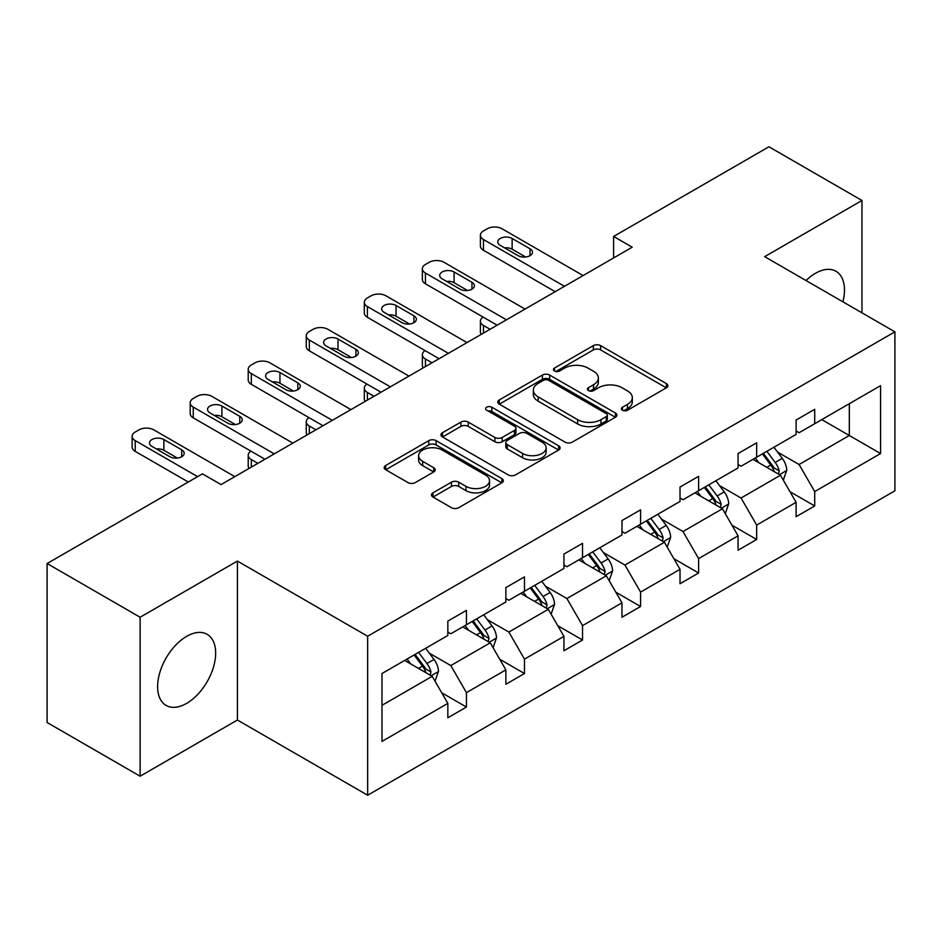 <?xml version="1.0" encoding="UTF-8"?>
<svg xmlns="http://www.w3.org/2000/svg" width="942" height="942" viewBox="0 0 942 942"><rect width="100%" height="100%" fill="white"/><g stroke="black" fill="none" stroke-linecap="round" stroke-linejoin="round"><path stroke-width="1.41" d="M622.45 410.217A3.615 2.084 0 0 0 627.56 410.217L666.371 387.81A5.169 2.979 0 0 0 667.878 385.702A5.169 2.979 0 0 0 666.371 383.594L600.631 345.632A5.169 2.979 0 0 0 593.319 345.632L554.52 368.039A3.615 2.084 0 0 0 553.46 369.511A3.615 2.084 0 0 0 554.52 370.995A3.615 2.084 0 0 0 559.63 370.995L564.658 368.098A16.532 9.538 0 0 1 588.032 368.098L593.507 371.254A16.532 9.538 0 0 1 598.347 378.001A16.532 9.538 0 0 1 593.507 384.748L588.479 387.645A3.615 2.084 0 0 0 587.431 389.128A3.615 2.084 0 0 0 588.479 390.6A3.615 2.084 0 0 0 593.601 390.6L598.617 387.704A16.532 9.538 0 0 1 621.991 387.704L627.478 390.871A16.532 9.538 0 0 1 632.317 397.618A16.532 9.538 0 0 1 627.478 404.365L622.45 407.262A3.615 2.084 0 0 0 621.39 408.734A3.615 2.084 0 0 0 622.45 410.217L622.45 407.262M186.634 703.38A41.048 23.691 120 0 0 213.445 667.219A41.048 23.691 120 0 0 207.158 634.331A41.048 23.691 120 0 0 186.634 636.356A41.048 23.691 120 0 0 159.822 672.529A41.048 23.691 120 0 0 166.11 705.417A41.048 23.691 120 0 0 186.634 703.38M842.913 301.829A41.048 23.691 120 0 0 835.978 271.272A41.048 23.691 120 0 0 815.454 273.31A41.048 23.691 120 0 0 806.046 280.551M432.99 492.819A5.169 2.979 0 0 0 431.471 494.927A5.169 2.979 0 0 0 432.99 497.035L451.43 507.679A5.169 2.979 0 0 0 458.742 507.679L501.839 482.799A5.169 2.979 0 0 0 503.346 480.691A5.169 2.979 0 0 0 501.839 478.583L436.099 440.632A5.169 2.979 0 0 0 428.787 440.632L385.69 465.513A5.169 2.979 0 0 0 384.183 467.621A5.169 2.979 0 0 0 385.69 469.728L407.968 482.587A5.169 2.979 0 0 0 415.281 482.587L433.72 471.942A5.169 2.979 0 0 0 435.228 469.834A5.169 2.979 0 0 0 433.72 467.727L422.675 461.344A13.812 7.972 0 0 1 418.625 455.704A13.812 7.972 0 0 1 427.15 448.333A13.812 7.972 0 0 1 442.21 450.064L485.495 475.051A13.812 7.972 0 0 1 489.534 480.691A13.812 7.972 0 0 1 481.009 488.062A13.812 7.972 0 0 1 465.949 486.331L458.742 482.174A5.169 2.979 0 0 0 451.43 482.174L432.99 492.819L432.99 497.035M237.419 561.067L140.123 617.234L47.1 563.528L47.1 722.502L140.123 776.208L237.419 720.029L367.651 795.225L367.651 636.25L237.419 561.067L237.419 720.029M861.965 312.838L861.965 200.481L764.668 256.66L894.9 331.843L367.651 636.25M861.965 200.481L768.943 146.775L613.607 236.466L613.607 257.943M47.1 563.528L202.448 473.85L221.052 484.588L632.212 247.204L613.607 236.466M565.023 442.104A5.169 2.979 0 0 0 572.324 442.104L615.42 417.224A5.169 2.979 0 0 0 616.928 415.116A5.169 2.979 0 0 0 615.42 413.008L549.681 375.057A5.169 2.979 0 0 0 542.38 375.057L499.284 399.938A5.169 2.979 0 0 0 497.765 402.046A5.169 2.979 0 0 0 499.284 404.153L565.023 442.104M488.121 410.995A3.615 2.084 0 0 1 491.795 411.501L491.795 407.203L558.63 445.802A5.169 2.979 0 0 1 560.137 447.909A5.169 2.979 0 0 1 558.63 450.017L515.533 474.898A5.169 2.979 0 0 1 508.221 474.898L442.481 436.935L442.481 432.719A5.169 2.979 0 0 0 440.974 434.827A5.169 2.979 0 0 0 442.481 436.935M442.481 432.719L460.932 422.075A5.169 2.979 0 0 1 468.233 422.075L494.891 437.465A5.169 2.979 0 0 0 502.204 437.465L514.438 430.4A5.169 2.979 0 0 0 515.945 428.292A5.169 2.979 0 0 0 514.438 426.184L486.673 410.159A3.615 2.084 0 0 1 485.613 408.687A3.615 2.084 0 0 1 487.85 406.756A3.615 2.084 0 0 1 491.795 407.203M140.123 617.234L140.123 776.208M381.981 673.518L447.839 635.497L447.839 621.108L466.443 610.369L466.443 624.758L505.878 601.985L505.878 587.596L524.482 576.857L524.482 591.246L563.928 568.473L563.928 554.084L582.533 543.346L582.533 557.735L621.979 534.962L621.979 520.573L640.584 509.834L640.584 524.223L680.018 501.45L680.018 487.061L698.623 476.311L698.623 490.711L738.069 467.938L738.069 453.549L756.673 442.799L756.673 457.2L796.108 434.427L796.108 420.038L814.712 409.287L814.712 423.688L880.57 385.667L880.57 453.549L814.712 491.571L814.712 505.96L796.108 516.699L796.108 502.31L756.673 525.083L756.673 539.472L738.069 550.222L738.069 535.821L698.623 558.594L698.623 572.983L680.018 583.734L680.018 569.333L640.584 592.106L640.584 606.495L621.979 617.245L621.979 602.845L582.533 625.618L582.533 640.007L563.928 650.757L563.928 636.356L524.482 659.129L524.482 673.53L505.878 684.269L505.878 669.868L466.443 692.641L466.443 707.042L447.839 717.78L447.839 703.38L381.981 741.413L381.981 673.518M367.651 795.225L894.9 490.817L894.9 331.843M462.722 626.913L490.252 642.809L450.818 665.57L429.281 653.147M450.818 665.57L466.443 692.641M490.252 642.809L505.878 669.868M447.839 632.058L450.818 633.778L466.443 624.758M520.761 593.389L548.303 609.297L508.857 632.058L487.32 619.624M508.857 632.058L524.482 659.129M548.303 609.297L563.928 636.356M505.878 598.547L508.857 600.266L524.482 591.246M578.812 559.878L606.342 575.786L566.907 598.547L545.371 586.112M566.907 598.547L582.533 625.618M606.342 575.786L621.979 602.845M563.928 565.035L566.907 566.754L582.533 557.735M636.863 526.366L664.393 542.262L624.946 565.035L603.41 552.601M624.946 565.035L640.584 592.106M664.393 542.262L680.018 569.333M621.979 531.524L624.946 533.243L640.584 524.223M694.902 492.854L722.443 508.751L682.997 531.524L661.461 519.089M682.997 531.524L698.623 558.594M722.443 508.751L738.069 535.821M680.018 498.012L682.997 499.731L698.623 490.711M752.952 459.343L780.482 475.239L741.048 498.012L719.511 485.577M741.048 498.012L756.673 525.083M780.482 475.239L796.108 502.31M738.069 464.5L741.048 466.219L756.673 457.2M821.789 419.602L849.319 435.498L799.087 464.5L777.55 452.066M799.087 464.5L814.712 491.571M880.57 453.549L849.319 435.498L849.319 403.706L880.57 385.667M796.108 430.989L799.087 432.708L814.712 423.688M381.981 705.322L432.213 676.321L404.671 660.424M432.213 676.321L447.839 703.38M789.973 491.677L814.712 505.96M731.922 525.189L756.673 539.472M673.883 558.7L698.623 572.983M615.832 592.212L640.584 606.495M557.794 625.723L582.533 640.007M499.743 659.235L524.482 673.53M441.704 692.747L466.443 707.042M623.898 410.724L627.478 408.663A16.532 9.538 0 0 0 632.317 401.916L632.317 397.618M598.347 378.001L598.347 382.299A16.532 9.538 0 0 1 593.507 389.046L589.928 391.118M666.3 387.845L600.631 349.929A5.169 2.979 0 0 0 593.319 349.929L555.968 371.501M615.35 417.259L549.681 379.343A5.169 2.979 0 0 0 542.38 379.343L499.342 404.189M606.295 416.588A3.615 2.084 0 0 0 607.343 415.116A3.615 2.084 0 0 0 606.295 413.644L548.585 380.321A3.615 2.084 0 0 0 543.475 380.321L538.176 383.382A16.532 9.538 0 0 0 533.337 390.129A16.532 9.538 0 0 0 538.176 396.876L577.623 419.649A16.532 9.538 0 0 0 600.996 419.649L606.295 416.588L606.295 420.886A3.615 2.084 0 0 0 607.343 419.414L607.343 415.116M533.337 390.129L533.337 394.427A16.532 9.538 0 0 0 538.176 401.174L538.176 396.876M606.295 420.886L600.996 423.947A16.532 9.538 0 0 1 577.623 423.947L538.176 401.174M442.552 436.982L460.932 426.373L460.932 422.075M515.945 428.292L515.945 432.59A5.169 2.979 0 0 1 514.438 434.698L502.204 441.763A5.169 2.979 0 0 1 494.891 441.763L468.233 426.373A5.169 2.979 0 0 0 460.932 426.373M491.795 411.501L558.559 450.052M522.563 453.443A13.812 7.972 0 0 0 537.623 455.174A13.812 7.972 0 0 0 546.148 447.803A13.812 7.972 0 0 0 542.097 442.163L526.849 433.355A5.169 2.979 0 0 0 519.548 433.355L507.314 440.42A5.169 2.979 0 0 0 505.795 442.528A5.169 2.979 0 0 0 507.314 444.636L522.563 453.443L522.563 457.741A13.812 7.972 0 0 0 537.623 459.46A13.812 7.972 0 0 0 546.148 452.101L546.148 447.803M505.795 442.528L505.795 446.826A5.169 2.979 0 0 0 507.314 448.934L507.314 444.636M522.563 457.741L507.314 448.934M489.534 480.691L489.534 484.989A13.812 7.972 0 0 1 481.009 492.36A13.812 7.972 0 0 1 465.949 490.629L458.742 486.461A5.169 2.979 0 0 0 451.43 486.461L433.061 497.07M418.625 455.704L418.625 460.002A13.812 7.972 0 0 0 422.675 465.642L422.675 461.344M433.65 471.977L422.675 465.642M501.768 482.846L436.099 444.93A5.169 2.979 0 0 0 428.787 444.93L385.761 469.764M783.308 480.137L786.735 470.258A13.942 8.054 -120 0 0 782.284 458.389L773.924 447.238M758.946 462.805L755.319 457.977M490.064 329.276L483.482 325.473L483.482 333.068M481.28 334.339A10.527 6.076 180 0 1 480.396 331.914L480.396 321.175A10.527 6.076 -0 0 0 483.482 325.473M778.422 474.05L779.199 470.859A13.942 8.054 -120 0 0 775.219 462.463L766.859 451.312M763.361 453.326L772.558 465.607A7.1 4.098 60 0 1 773.853 467.762L779.199 470.859M762.396 453.891L770.744 465.042A13.942 8.054 60 0 1 774.218 471.624M483.116 317.101A10.527 6.076 -0 0 0 480.396 321.175M564.482 286.309L483.482 239.539A10.527 6.076 0 0 1 480.396 235.241A10.527 6.076 0 0 1 483.482 230.943L487.202 228.8A10.527 6.076 0 0 1 502.086 228.8L583.086 275.559M480.396 235.241L480.396 245.98A10.527 6.076 180 0 0 483.482 250.278L555.179 291.679M500.226 245.344A8.419 4.863 180 0 1 497.765 241.906A8.419 4.863 180 0 1 502.957 237.408A8.419 4.863 180 0 1 512.13 238.467L529.993 248.77A8.419 4.863 180 0 1 532.466 252.209A8.419 4.863 180 0 1 527.261 256.707A8.419 4.863 180 0 1 518.088 255.647L500.226 245.344M504.606 247.864A8.419 4.863 180 0 1 512.13 249.206L525.612 256.989M725.269 513.649L728.684 503.77A13.942 8.054 -120 0 0 724.233 491.901L715.885 480.75M700.907 496.316L697.28 491.488M432.025 362.788L425.443 358.984L425.443 366.579M423.229 367.851A10.527 6.076 180 0 1 422.357 365.425L422.357 354.687A10.527 6.076 -0 0 0 425.443 358.984M720.383 507.561L721.16 504.37A13.942 8.054 -120 0 0 717.168 495.975L708.808 484.824M705.322 486.849L714.519 499.119A7.1 4.098 60 0 1 715.802 501.274L721.16 504.37M704.345 487.403L712.705 498.553A13.942 8.054 60 0 1 716.179 505.136M425.077 350.612A10.527 6.076 -0 0 0 422.357 354.687M667.219 547.161L670.645 537.281A13.942 8.054 -120 0 0 666.194 525.412L657.834 514.261M642.856 529.828L639.229 525M373.974 396.299L367.392 392.496L367.392 400.091M365.19 401.374A10.527 6.076 180 0 1 364.307 398.937L364.307 388.198A10.527 6.076 -0 0 0 367.392 392.496M662.332 541.085L663.109 537.882A13.942 8.054 -120 0 0 659.117 529.486L650.769 518.336M647.272 520.361L656.468 532.63A7.1 4.098 60 0 1 657.763 534.785L663.109 537.882M646.306 520.914L654.655 532.065A13.942 8.054 60 0 1 658.128 538.647M367.027 384.124A10.527 6.076 -0 0 0 364.307 388.198M506.443 319.821L425.443 273.05A10.527 6.076 0 0 1 422.357 268.753A10.527 6.076 0 0 1 425.443 264.455L429.163 262.312A10.527 6.076 0 0 1 444.047 262.312L525.047 309.082M422.357 268.753L422.357 279.491A10.527 6.076 180 0 0 425.443 283.789L497.14 325.19M442.187 278.856A8.419 4.863 180 0 1 439.714 275.417A8.419 4.863 180 0 1 444.918 270.919A8.419 4.863 180 0 1 454.091 271.979L471.954 282.294A8.419 4.863 180 0 1 474.415 285.72A8.419 4.863 180 0 1 469.222 290.218A8.419 4.863 180 0 1 460.037 289.159L442.187 278.856M446.567 281.375A8.419 4.863 180 0 1 454.091 282.718L467.573 290.501M448.392 353.332L367.392 306.562A10.527 6.076 0 0 1 364.307 302.264A10.527 6.076 0 0 1 367.392 297.966L371.113 295.823A10.527 6.076 0 0 1 385.996 295.823L466.997 342.594M364.307 302.264L364.307 313.003A10.527 6.076 180 0 0 367.392 317.301L439.09 358.702M384.136 312.367A8.419 4.863 180 0 1 381.675 308.929A8.419 4.863 180 0 1 386.868 304.431A8.419 4.863 180 0 1 396.04 305.491L413.903 315.805A8.419 4.863 180 0 1 416.364 319.244A8.419 4.863 180 0 1 411.171 323.73A8.419 4.863 180 0 1 401.998 322.67L384.136 312.367M388.516 314.887A8.419 4.863 180 0 1 396.04 316.229L409.523 324.013M609.18 580.672L612.594 570.793A13.942 8.054 -120 0 0 608.143 558.924L599.795 547.773M584.805 563.351L581.19 558.512M315.935 429.811L309.341 426.008L309.341 433.614M307.139 434.886A10.527 6.076 180 0 1 306.268 432.449L306.268 421.71A10.527 6.076 -0 0 0 309.341 426.008M604.293 574.596L605.07 571.394A13.942 8.054 -120 0 0 601.078 562.998L592.718 551.847M589.233 553.872L598.417 566.142A7.1 4.098 60 0 1 599.713 568.297L605.07 571.394M588.255 554.426L596.616 565.577A13.942 8.054 60 0 1 600.089 572.171M308.988 417.636A10.527 6.076 -0 0 0 306.268 421.71M390.353 386.844L309.341 340.074A10.527 6.076 0 0 1 306.268 335.776A10.527 6.076 0 0 1 309.341 331.478L313.062 329.335A10.527 6.076 0 0 1 327.946 329.335L408.958 376.105M306.268 335.776L306.268 346.526A10.527 6.076 180 0 0 309.341 350.813L381.051 392.213M326.085 345.879A8.419 4.863 180 0 1 323.624 342.441A8.419 4.863 180 0 1 328.817 337.942A8.419 4.863 180 0 1 338.001 339.002L355.852 349.317A8.419 4.863 180 0 1 358.325 352.755A8.419 4.863 180 0 1 353.12 357.242A8.419 4.863 180 0 1 343.948 356.182L326.085 345.879M330.465 348.41A8.419 4.863 180 0 1 338.001 349.741L351.472 357.524M551.129 614.196L554.555 604.305A13.942 8.054 -120 0 0 550.104 592.436L541.744 581.285M526.766 596.863L523.14 592.023M257.884 463.323L251.302 459.519L251.302 467.126M249.1 468.398A10.527 6.076 180 0 1 248.217 465.96L248.217 455.222A10.527 6.076 -0 0 0 251.302 459.519M546.242 608.108L547.019 604.905A13.942 8.054 -120 0 0 543.028 596.51L534.679 585.359M531.182 587.384L540.378 599.654A7.1 4.098 60 0 1 541.674 601.808L547.019 604.905M530.216 587.938L538.565 599.088A13.942 8.054 60 0 1 542.039 605.682M250.937 451.147A10.527 6.076 -0 0 0 248.217 455.222M332.302 420.356L251.302 373.585A10.527 6.076 0 0 1 248.217 369.288A10.527 6.076 0 0 1 251.302 364.99L255.023 362.847A10.527 6.076 0 0 1 269.907 362.847L350.907 409.617M248.217 369.288L248.217 380.038A10.527 6.076 180 0 0 251.302 384.324L323 425.725M268.046 379.39A8.419 4.863 180 0 1 265.573 375.952A8.419 4.863 180 0 1 270.778 371.466A8.419 4.863 180 0 1 279.951 372.514L297.813 382.829A8.419 4.863 180 0 1 300.274 386.267A8.419 4.863 180 0 1 295.082 390.753A8.419 4.863 180 0 1 285.909 389.705L268.046 379.39M272.426 381.922A8.419 4.863 180 0 1 279.951 383.253L293.433 391.036M493.078 647.707L496.505 637.816A13.942 8.054 -120 0 0 492.054 625.947L483.705 614.796M468.716 630.375L465.101 625.535M488.192 641.62L488.98 638.417A13.942 8.054 -120 0 0 484.989 630.021L476.628 618.87M473.143 620.896L482.328 633.165A7.1 4.098 60 0 1 483.623 635.32L488.98 638.417M472.166 621.449L480.526 632.6A13.942 8.054 60 0 1 484 639.194M274.263 453.867L193.251 407.097A10.527 6.076 0 0 1 190.178 402.799A10.527 6.076 0 0 1 193.251 398.513L196.972 396.358A10.527 6.076 0 0 1 211.856 396.358L292.868 443.129M190.178 402.799L190.178 413.55A10.527 6.076 180 0 0 193.251 417.836L264.961 459.237M209.995 412.902A8.419 4.863 180 0 1 207.534 409.464A8.419 4.863 180 0 1 212.727 404.978A8.419 4.863 180 0 1 221.912 406.026L239.763 416.34A8.419 4.863 180 0 1 242.235 419.779A8.419 4.863 180 0 1 237.031 424.265A8.419 4.863 180 0 1 227.858 423.217L209.995 412.902M214.376 415.434A8.419 4.863 180 0 1 221.912 416.764L235.382 424.548M435.039 681.219L438.454 671.328A13.942 8.054 -120 0 0 434.015 659.459L425.654 648.308M410.677 663.886L407.05 659.047M430.153 675.131L430.93 671.929A13.942 8.054 -120 0 0 426.938 663.545L418.589 652.394M415.092 654.407L424.289 666.677A7.1 4.098 60 0 1 425.572 668.832L430.93 671.929M414.127 654.961L422.475 666.112A13.942 8.054 60 0 1 425.949 672.706M197.608 476.64L135.212 440.609A10.527 6.076 0 0 1 132.127 436.311A10.527 6.076 0 0 1 135.212 432.025L138.933 429.87A10.527 6.076 0 0 1 153.817 429.87L234.817 476.64M132.127 436.311L132.127 447.061A10.527 6.076 180 0 0 135.212 451.359L188.306 482.01M151.956 446.414A8.419 4.863 180 0 1 149.484 442.976A8.419 4.863 180 0 1 154.688 438.489A8.419 4.863 180 0 1 163.861 439.537L181.724 449.852A8.419 4.863 180 0 1 184.185 453.29A8.419 4.863 180 0 1 178.992 457.777A8.419 4.863 180 0 1 169.819 456.729L151.956 446.414M156.337 448.945A8.419 4.863 180 0 1 163.861 450.276L177.343 458.059M627.478 408.663L627.478 404.365M588.479 390.6L588.479 387.645M593.507 389.046L593.507 384.748M554.52 370.995L554.52 368.039M593.319 349.929L593.319 345.632M600.631 349.929L600.631 345.632M666.371 387.81L666.371 383.594M499.284 404.153L499.284 399.938M542.38 379.343L542.38 375.057M549.681 379.343L549.681 375.057M615.42 417.224L615.42 413.008M577.623 423.947L577.623 419.649M600.996 423.947L600.996 419.649M468.233 426.373L468.233 422.075M494.891 441.763L494.891 437.465M502.204 441.763L502.204 437.465M514.438 434.698L514.438 430.4M558.63 450.017L558.63 445.802M451.43 486.461L451.43 482.174M458.742 486.461L458.742 482.174M465.949 490.629L465.949 486.331M433.72 471.942L433.72 467.727M385.69 469.728L385.69 465.513M428.787 444.93L428.787 440.632M436.099 444.93L436.099 440.632M501.839 482.799L501.839 478.583M779.481 474.662L786.641 470.529M775.219 462.463L782.284 458.389M766.788 467.338L770.744 465.042M483.482 250.278L483.482 239.539M512.13 238.467L512.13 249.206M529.993 248.77L529.993 255.647M721.431 508.174L728.59 504.041M717.168 495.975L724.233 491.901M708.737 500.85L712.705 498.553M663.392 541.685L670.551 537.552M659.117 529.486L666.194 525.412M650.687 534.361L654.655 532.065M425.443 283.789L425.443 273.05M454.091 271.979L454.091 282.718M471.954 282.294L471.954 289.159M367.392 317.301L367.392 306.562M396.04 305.491L396.04 316.229M413.903 315.805L413.903 322.67M605.341 575.197L612.5 571.064M601.078 562.998L608.143 558.924M592.648 567.873L596.616 565.577M309.341 350.813L309.341 340.074M338.001 339.002L338.001 349.741M355.852 349.317L355.852 356.182M547.302 608.709L554.461 604.576M543.028 596.51L550.104 592.436M534.597 601.385L538.565 599.088M251.302 384.324L251.302 373.585M279.951 372.514L279.951 383.253M297.813 382.829L297.813 389.705M489.251 642.22L496.41 638.087M484.989 630.021L492.054 625.947M476.558 634.896L480.526 632.6M193.251 417.836L193.251 407.097M221.912 406.026L221.912 416.764M239.763 416.34L239.763 423.217M431.2 675.732L438.371 671.599M426.938 663.545L434.015 659.459M418.507 668.408L422.475 666.112M135.212 451.359L135.212 440.609M163.861 439.537L163.861 450.276M181.724 449.852L181.724 456.729"/></g></svg>
